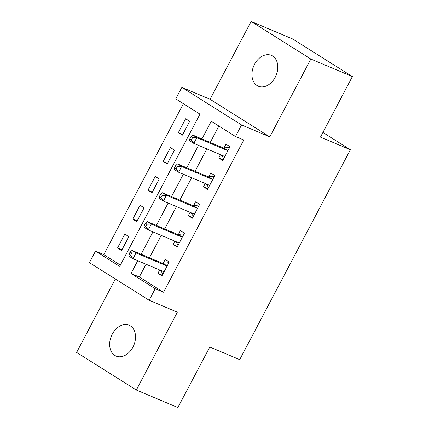 <?xml version="1.0" encoding="UTF-8"?>
<svg xmlns="http://www.w3.org/2000/svg" width="429" height="429" viewBox="0 0 429 429"><rect width="100%" height="100%" fill="white"/><g stroke="black" fill="none" stroke-linecap="round" stroke-linejoin="round"><path stroke-width="0.64" d="M254.542 64.302A16.742 12.13 -67.1 0 0 258.36 86.229A16.742 12.13 -67.1 0 0 275.198 77.306A16.742 12.13 -67.1 0 0 271.38 55.379A16.742 12.13 -67.1 0 0 254.542 64.302M112.264 334.159A16.742 12.13 -67.1 0 0 116.082 356.086A16.742 12.13 -67.1 0 0 132.92 347.163A16.742 12.13 -67.1 0 0 129.102 325.236A16.742 12.13 -67.1 0 0 112.264 334.159M146.042 264.226L139.312 276.989L163.524 292.224L155.212 288.717L149.136 300.252L89.42 262.661L95.501 251.131L119.707 266.366L199.968 114.141L175.761 98.901L181.842 87.371L241.554 124.962L235.473 136.492L211.266 121.251L201.941 138.942M210.087 99.292L269.798 136.883L310.843 59.041L352.375 76.571L292.664 38.985L251.126 21.45L210.087 99.292L181.842 87.371M115.347 278.984L76.625 352.429L136.336 390.015L177.381 312.173L149.136 300.252M183.387 103.705L103.807 254.638L95.501 251.131M310.843 59.041L251.126 21.45M352.375 76.571L320.458 137.119L350.359 149.742L239.698 359.631L209.792 347.007L177.874 407.55L136.336 390.015M103.807 254.638L120.393 265.074M121.589 250.472L128.888 236.631L124.85 234.089L117.557 247.93L121.589 250.472M136.792 221.637L144.085 207.802L140.052 205.26L132.754 219.101L136.792 221.637M151.989 192.809L159.288 178.968L155.25 176.432L147.957 190.267L151.989 192.809M167.192 163.975L174.485 150.139L170.452 147.597L163.154 161.438L167.192 163.975M182.395 135.146L189.688 121.305L185.655 118.769L178.357 132.604L182.395 135.146M163.524 292.224L243.779 139.999L235.473 136.492M218.892 126.056L210.248 142.449M206.848 148.901L195.045 171.284M191.645 177.735L179.842 200.112M176.442 206.564L164.645 228.941M161.245 235.392L149.442 257.775M159.668 269.975L157.899 273.327L161.937 275.868L169.23 262.028L165.197 259.491L163.218 263.24M174.871 241.146L173.102 244.498L177.134 247.04L184.432 233.199L180.4 230.657L178.421 234.411M190.068 212.317L188.304 215.669L192.337 218.205L199.635 204.37L195.597 201.828L193.618 205.582M205.271 183.483L203.502 186.835L207.539 189.377L214.832 175.536L210.8 173L208.821 176.748M220.474 154.654L218.704 158.006L222.737 160.543L230.035 146.707L226.003 144.165L224.024 147.919M350.359 149.742L322.908 132.459M269.798 136.883L241.554 124.962M137.736 260.719L131.006 273.482L155.212 288.717M198.536 145.393L186.738 167.777M183.339 174.228L171.536 196.605M168.136 203.056L156.338 225.434M152.939 231.885L141.136 254.268M139.312 276.989L131.006 273.482M162.296 275.182L157.899 273.327M121.949 249.785L117.557 247.93M182.754 134.459L178.357 132.604M167.551 163.293L163.154 161.438M152.354 192.122L147.957 190.267M137.151 220.956L132.754 219.101M177.499 246.353L173.102 244.498M192.696 217.524L188.304 215.669M207.899 188.69L203.502 186.835M223.101 159.861L218.704 158.006M166.275 265.717L162.237 263.175L132.003 250.413L136.036 252.949L166.275 265.717A2.617 1.791 122.2 0 0 166.983 265.808L167.256 265.782M131.751 253.008L136.036 252.949L132.995 258.719L128.963 256.177L128.925 254.3L130.539 255.314L131.751 253.008L130.137 251.989L128.925 254.3M163.916 272.115L163.765 271.911A2.617 1.791 122.2 0 0 163.411 271.573A2.617 1.791 122.2 0 0 163.234 271.482L132.995 258.719L130.539 255.314M162.237 263.175A2.617 1.791 122.2 0 0 162.945 263.272L168.908 262.639M162.982 273.89L160.387 270.281M132.003 250.413L130.137 251.989M181.472 236.883L177.44 234.347L147.201 221.578L151.239 224.12L181.472 236.883A2.617 1.791 122.2 0 0 182.18 236.98L182.454 236.953M146.954 224.174L151.239 224.12L148.198 229.885L144.16 227.349L144.123 225.466L145.737 226.485L146.954 224.174L145.34 223.16L144.123 225.466M179.113 243.286L178.968 243.077A2.617 1.791 122.2 0 0 178.614 242.744A2.617 1.791 122.2 0 0 178.432 242.648L148.198 229.885L145.737 226.485M177.44 234.347A2.617 1.791 122.2 0 0 178.148 234.438L184.111 233.81M178.18 245.056L175.584 241.447M147.201 221.578L145.34 223.16M196.675 208.054L192.642 205.512L162.403 192.75L166.436 195.292L196.675 208.054A2.617 1.791 122.2 0 0 197.383 208.151L197.656 208.119M162.157 195.345L166.436 195.292L163.395 201.056L159.363 198.514L159.325 196.638L160.939 197.651L162.157 195.345L160.543 194.332L159.325 196.638M194.316 214.457L194.165 214.248A2.617 1.791 122.2 0 0 193.811 213.91A2.617 1.791 122.2 0 0 193.635 213.819L163.395 201.056L160.939 197.651M192.642 205.512A2.617 1.791 122.2 0 0 193.35 205.609L199.313 204.982M193.382 216.227L190.787 212.618M162.403 192.75L160.543 194.332M211.878 179.22L207.84 176.684L177.601 163.921L181.639 166.457L211.878 179.22A2.617 1.791 122.2 0 0 212.586 179.317L212.854 179.29M177.354 166.516L181.639 166.457L178.598 172.227L174.56 169.686L174.528 167.803L176.137 168.822L177.354 166.516L175.74 165.497L174.528 167.803M209.518 185.623L209.368 185.419A2.617 1.791 122.2 0 0 209.014 185.081A2.617 1.791 122.2 0 0 208.837 184.99L178.598 172.227L176.137 168.822M207.84 176.684A2.617 1.791 122.2 0 0 208.548 176.78L214.511 176.147M208.585 187.393L205.984 183.789M177.601 163.921L175.74 165.497M227.075 150.391L223.042 147.849L192.803 135.087L196.836 137.629L227.075 150.391A2.617 1.791 122.2 0 0 227.783 150.488L228.056 150.456M192.557 137.682L196.836 137.629L193.801 143.393L189.763 140.857L189.725 138.975L191.339 139.988L192.557 137.682L190.943 136.669L189.725 138.975M224.716 156.794L224.571 156.585A2.617 1.791 122.2 0 0 224.211 156.253A2.617 1.791 122.2 0 0 224.035 156.156L193.801 143.393L191.339 139.988M223.042 147.849A2.617 1.791 122.2 0 0 223.75 147.946L229.713 147.319M223.782 158.564L221.187 154.955M192.803 135.087L190.943 136.669M163.765 271.911L162.784 271.289M166.983 265.808L162.945 263.272M178.968 243.077L177.981 242.46M182.18 236.98L178.148 234.438M194.165 214.248L193.184 213.631M197.383 208.151L193.35 205.609M209.368 185.419L208.387 184.797M212.586 179.317L208.548 176.78M224.571 156.585L223.584 155.968M227.783 150.488L223.75 147.946"/></g></svg>
